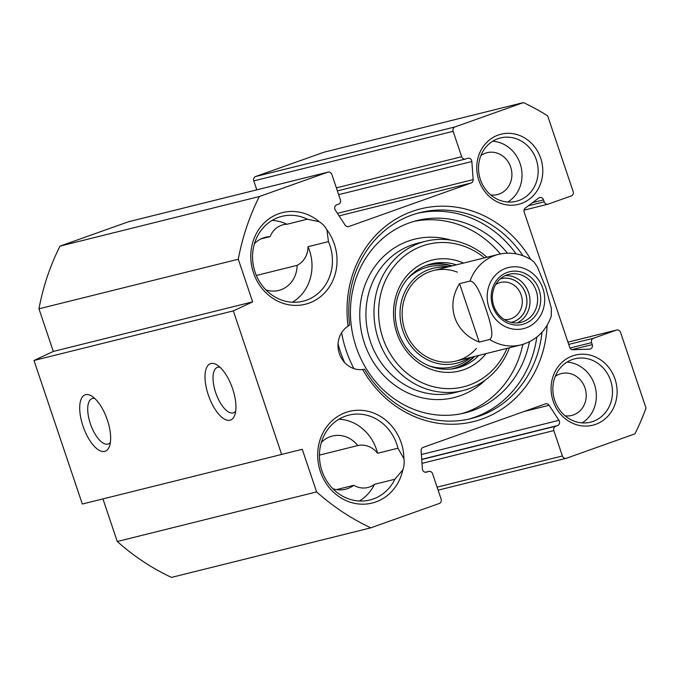 <?xml version="1.0" encoding="UTF-8"?>
<svg xmlns="http://www.w3.org/2000/svg" width="680" height="680" viewBox="0 0 680 680"><rect width="100%" height="100%" fill="white"/><g stroke="black" fill="none" stroke-linecap="round" stroke-linejoin="round"><path stroke-width="1.02" d="M359.354 501.015A43.724 39.695 76 0 0 374.467 484.321L394.876 479.238A43.724 39.695 -104 0 1 369.937 499.987A43.724 39.695 -104 0 1 320.866 467.143A43.724 39.695 -104 0 1 348.832 415.131A43.724 39.695 -104 0 1 397.953 448.205L377.545 453.279A43.724 39.695 76 0 0 338.997 419.177M394.876 479.238L402.824 469.888A47.226 42.865 76 0 1 333.982 492.635A47.226 42.865 76 0 1 341.785 414.146A47.226 42.865 76 0 1 403.937 458.694L397.953 448.205M238.298 259.225A233.198 211.692 -104 0 1 259.352 196.529L327.751 172.202A3.502 3.179 -104 0 1 331.865 174.445L340.408 199.844A3.502 3.179 -104 0 1 338.529 204.221L336.762 204.85A3.502 3.179 76 0 0 335.3 210.103L345.159 225.139A3.502 3.179 76 0 0 348.84 226.517L471.079 183.031A3.502 3.179 76 0 0 473.152 179.605L471.852 161.517A3.502 3.179 76 0 0 467.551 158.321L465.783 158.95A3.502 3.179 -104 0 1 461.677 156.706L453.127 131.308A3.502 3.179 -104 0 1 455.005 126.931L523.413 102.595A233.198 211.692 -104 0 1 547.672 115.864L573.146 191.547A3.502 3.179 -104 0 1 571.268 195.925L548.31 204.094A3.502 3.179 -104 0 1 544.204 201.85L543.541 199.886A3.502 3.179 76 0 0 538.654 198.058L525.274 208.123A3.502 3.179 76 0 0 524.178 212.075L569.696 347.327A3.502 3.179 76 0 0 572.934 349.741L589.5 349.146A3.502 3.179 76 0 0 592.246 344.607L591.583 342.644A3.502 3.179 -104 0 1 593.462 338.266L616.42 330.098A3.502 3.179 -104 0 1 620.525 332.35L646 408.034A233.198 211.692 -104 0 1 634.908 433.882L566.5 458.218A3.502 3.179 -104 0 1 562.394 455.974L553.843 430.576A3.502 3.179 -104 0 1 555.721 426.199L557.49 425.57A3.502 3.179 76 0 0 558.952 420.317L549.1 405.272A3.502 3.179 76 0 0 545.411 403.894L423.173 447.381A3.502 3.179 76 0 0 421.099 450.806L422.399 468.894A3.502 3.179 76 0 0 426.7 472.098L428.468 471.469A3.502 3.179 -104 0 1 432.574 473.713L441.125 499.112A3.502 3.179 -104 0 1 439.246 503.489L370.838 527.825A233.198 211.692 -104 0 1 316.608 491.912L302.26 449.285L281.648 454.452L233.333 310.887L252.645 301.861L238.298 259.225L38.964 308.805L53.312 351.441L34 360.476L82.314 504.033L281.648 454.452M572.577 355.903A36.142 32.81 76 0 0 563.065 416.78A36.142 32.81 76 0 0 616.649 397.715A36.142 32.81 76 0 0 572.577 355.903M363.375 369.444L362.661 369.503A23.316 21.165 -104 0 1 339.337 353.558A23.316 21.165 -104 0 1 348.083 326.196L349.664 325.014A106.105 96.322 -104 0 1 420.087 212.594A106.105 96.322 -104 0 1 522.971 255.731M362.661 369.503A109.599 99.492 76 0 0 472.846 421.753A109.599 99.492 76 0 0 547.128 325.261M530.765 259.479A109.599 99.492 76 0 0 411.476 211.658A109.599 99.492 76 0 0 348.083 326.196M403.937 458.694A21.573 19.584 -104 0 1 402.824 469.888M319.32 221.756A47.226 42.865 76 0 0 251.524 247.622A47.226 42.865 76 0 0 304.844 304.368A47.226 42.865 76 0 0 326.918 229.857A21.573 19.584 -104 0 0 319.32 221.756L307.351 219.181L286.943 224.264A43.724 39.695 76 0 0 272.102 220.405M498.244 135.04A36.142 32.81 76 0 0 488.733 195.917A36.142 32.81 76 0 0 542.325 176.859A36.142 32.81 76 0 0 498.244 135.04M292.459 302.234A43.724 39.695 76 0 0 308.023 246.704L328.431 241.621A43.724 39.695 -104 0 1 303.042 301.214A43.724 39.695 -104 0 1 253.972 268.362A43.724 39.695 -104 0 1 281.936 216.35A43.724 39.695 -104 0 1 307.351 219.181M328.431 241.621L326.918 229.857M497.938 138.703A32.648 29.639 -104 0 1 500.463 137.946A32.648 29.639 -104 0 1 537.106 162.469A32.648 29.639 -104 0 1 516.222 201.305A32.648 29.639 -104 0 1 479.961 178.185A32.648 29.639 -104 0 1 497.938 138.703M507.841 202.045A32.648 29.639 76 0 0 520.965 166.481A32.648 29.639 76 0 0 492.711 141.219M572.271 359.567A32.648 29.639 -104 0 1 574.795 358.802A32.648 29.639 -104 0 1 611.431 383.333A32.648 29.639 -104 0 1 590.554 422.17A32.648 29.639 -104 0 1 554.293 399.041A32.648 29.639 -104 0 1 572.271 359.567M582.165 422.9A32.648 29.639 76 0 0 595.298 387.345A32.648 29.639 76 0 0 567.043 362.083M328.024 172.117L128.69 221.697A3.502 3.179 76 0 0 128.418 221.782L60.01 246.118A233.198 211.692 76 0 0 38.964 308.805M523.413 102.595L324.071 152.175L255.672 176.511A3.502 3.179 76 0 0 253.793 180.888L256.802 189.831M102.935 498.908L117.274 541.501A233.198 211.692 76 0 0 171.505 577.405L370.838 527.825M338.045 343.85A110.772 100.555 76 0 0 344.565 362.457M542.002 332.223A106.105 96.322 -104 0 1 471.317 418.531A106.105 96.322 -104 0 1 364.523 369.155L363.962 369.325M468.937 419.084A106.105 96.322 76 0 0 536.8 337.11M516.094 253.852A106.105 96.322 76 0 0 417.724 213.222M490.739 194.947A21.573 19.584 76 0 0 497.412 194.573A21.573 19.584 76 0 0 511.207 168.912A21.573 19.584 76 0 0 486.999 152.703A21.573 19.584 76 0 0 485.333 153.213A21.573 19.584 76 0 0 480.93 155.507M565.071 415.803A21.573 19.584 76 0 0 571.744 415.438A21.573 19.584 76 0 0 585.539 389.776A21.573 19.584 76 0 0 561.332 373.567A21.573 19.584 76 0 0 559.657 374.068A21.573 19.584 76 0 0 555.262 376.363M332.86 488.741A27.404 24.871 76 0 0 345.584 489.226A27.404 24.871 76 0 0 353.812 485.299A21.573 19.584 76 0 0 367.854 487.509A21.573 19.584 76 0 0 374.467 484.321M377.545 453.279A21.573 19.584 76 0 0 357.756 445.57A27.404 24.871 76 0 0 332.358 436.041A27.404 24.871 76 0 0 321.343 442.433M265.965 289.96A27.404 24.871 76 0 0 278.69 290.445A27.404 24.871 76 0 0 297.109 265.336A21.573 19.584 76 0 0 308.023 246.704M286.943 224.264A21.573 19.584 76 0 0 283.118 224.782A21.573 19.584 76 0 0 270.122 236.614A27.404 24.871 76 0 0 265.464 237.269A27.404 24.871 76 0 0 254.448 243.661M353.812 485.299L336.481 489.608M357.756 445.57L319.447 455.098M297.109 265.336L256.343 275.476M270.122 236.614L261.043 238.867M235.679 411.221A24.098 10.072 70.4 0 1 233.546 412.811A24.098 10.072 70.4 0 1 233.147 412.93A24.098 10.072 70.4 0 1 215.815 393.014A24.098 10.072 70.4 0 1 217.387 367.396A24.098 10.072 70.4 0 1 220.04 367.276M230.01 420.223A29.928 12.504 -109.6 0 0 234.804 414.995A29.928 12.504 -109.6 0 0 232.254 387.685A29.928 12.504 -109.6 0 0 216.98 364.913A29.928 12.504 -109.6 0 0 206.516 388.697A29.928 12.504 -109.6 0 0 230.01 420.223M233.333 310.887L34 360.476M104.72 451.392A29.928 12.504 -109.6 0 0 109.506 446.156A29.928 12.504 -109.6 0 0 106.956 418.854A29.928 12.504 -109.6 0 0 91.689 396.075A29.928 12.504 -109.6 0 0 81.218 419.866A29.928 12.504 -109.6 0 0 104.72 451.392M110.381 442.391A24.098 10.072 70.4 0 1 108.247 443.981A24.098 10.072 70.4 0 1 107.848 444.1A24.098 10.072 70.4 0 1 90.516 424.175A24.098 10.072 70.4 0 1 92.089 398.565A24.098 10.072 70.4 0 1 94.749 398.446M252.645 301.861L53.312 351.441M316.608 491.912L117.274 541.501M259.352 196.529L60.01 246.118M522.852 344.386A99.11 89.972 -104 0 1 461.66 413.652M413.848 221.425A99.11 89.972 -104 0 1 500.361 253.954M353.949 368.62A110.772 100.555 -104 0 1 341.606 332.664M515.262 252.705L515.117 253.682M507.425 253.164A99.11 89.972 76 0 0 417.036 220.566A99.11 89.972 76 0 0 353.651 338.462A99.11 89.972 76 0 0 464.882 412.921A99.11 89.972 76 0 0 529.465 341.776M455.073 368.441A53.635 48.688 76 0 0 474.598 356.439M452.081 265.914A53.635 48.688 76 0 0 429.207 264.452M446.454 267.317A48.917 44.413 76 0 0 401.608 326.527A48.917 44.413 76 0 0 468.971 357.833M457.444 272.178A46.639 42.339 76 0 0 406.325 293.904A46.639 42.339 76 0 0 421.056 353.149A46.639 42.339 76 0 0 476.399 348.389M463.513 263.075A57.137 51.867 76 0 0 408.654 273.743A57.137 51.867 76 0 0 396.797 332.962A57.137 51.867 76 0 0 437.104 371.144A57.137 51.867 76 0 0 486.03 353.591M478.873 355.376A53.635 48.688 -104 0 1 457.223 367.965A53.635 48.688 -104 0 1 398.37 332.248A53.635 48.688 -104 0 1 431.332 263.865A53.635 48.688 -104 0 1 456.356 264.851M506.957 348.389A73.457 66.683 -104 0 1 443.555 388.425A73.457 66.683 -104 0 1 382.823 337.934A73.457 66.683 -104 0 1 404.778 255.689A73.457 66.683 -104 0 1 484.44 257.865M486.948 257.244A76.959 69.861 76 0 0 425.705 241.238A76.959 69.861 76 0 0 378.403 339.354A76.959 69.861 76 0 0 462.85 390.592A76.959 69.861 76 0 0 509.456 347.76M524.637 343.8A46.639 42.339 -104 0 1 521.033 344.887C535.84 340.688 545.913 331.126 551.259 316.208L551.395 308.448L545.717 287.478L537.498 267.147L534.233 262.276L531.446 259.904C521.092 253.538 510.119 251.694 498.517 254.362L433.491 270.538M459.561 283.653L469.999 281.061C476.365 281.35 482.264 298.137 485.835 308.788C489.43 319.422 494.862 336.328 489.668 339.499L479.221 342.091L459.561 283.653C445.51 305.864 454.427 332.367 479.221 342.091M493.79 305.873A24.777 22.491 -104 0 1 509.014 274.286A24.777 22.491 -104 0 1 536.826 292.901A24.777 22.491 -104 0 1 520.973 322.371A24.777 22.491 -104 0 1 493.79 305.873M511.029 322.371A22.398 20.332 76 0 0 525.623 293.632A22.398 20.332 76 0 0 500.225 278.936M492.737 306.349A27.107 24.607 76 0 0 535.033 316.2A27.107 24.607 76 0 0 520.064 271.728A27.107 24.607 76 0 0 492.737 306.349M495.669 284.563A18.904 17.162 -104 0 1 500.463 282.464A18.904 17.162 -104 0 1 521.212 295.052A18.904 17.162 -104 0 1 509.592 319.149A18.904 17.162 -104 0 1 504.373 319.541M428.468 471.469L425.357 472.243M426.7 472.098L426.148 472.235M549.1 405.272L523.957 411.527M558.952 420.317L421.37 454.537M557.49 425.57L421.71 459.34M555.721 426.199L421.727 459.527M553.843 430.576L422 463.369M562.394 455.974L437.096 487.135M616.42 330.098L567.953 342.159M593.462 338.266L568.718 344.42M591.583 342.644L570.001 348.015M592.246 344.607L572.033 349.63M543.541 199.886L532.601 202.606M544.204 201.85L528.385 205.776M455.005 126.931L255.672 176.511M453.127 131.308L253.793 180.888M461.677 156.706L336.379 187.867M471.852 161.517L338.666 194.65M473.152 179.605L337.442 213.367M471.079 183.031L339.082 215.866M348.84 226.517L348.296 226.661M327.751 172.202L128.418 221.782M451.358 266.093A53.236 48.322 76 0 0 425.399 265.795M451.087 369.045A53.236 48.322 76 0 0 473.875 356.618M448.452 266.815A51.45 46.708 76 0 0 407.567 278.808M429.225 365.899A51.45 46.708 76 0 0 470.968 357.34M425.705 241.238L417.63 243.245A76.959 69.861 76 0 0 370.337 341.36A76.959 69.861 76 0 0 454.784 392.606L462.85 390.592M450.695 240.074A81.617 74.094 76 0 0 378.165 262.259A81.617 74.094 76 0 0 364.446 343.247A81.617 74.094 76 0 0 485.477 379.916M529.516 271.175A31.484 28.577 -104 0 1 544.637 301.623A31.484 28.577 -104 0 1 525.98 327.904A31.484 28.577 -104 0 1 487.254 294.559A31.484 28.577 -104 0 1 529.516 271.175M469.999 281.061A46.639 42.339 -104 0 1 498.517 254.362M456.008 361.063L521.033 344.887A46.639 42.339 -104 0 1 489.668 339.499M517.089 322.949A24.777 22.491 76 0 0 529.227 294.788A24.777 22.491 76 0 0 505.308 275.596M500.31 278.868A22.448 20.374 -104 0 1 526.226 295.536A22.448 20.374 -104 0 1 511.139 322.397M428.74 471.385L425.323 472.235M566.227 458.303L438.115 490.169M616.692 330.021L567.944 342.142M548.038 204.179L524.042 210.145M465.511 159.035L337.399 190.901"/></g></svg>
